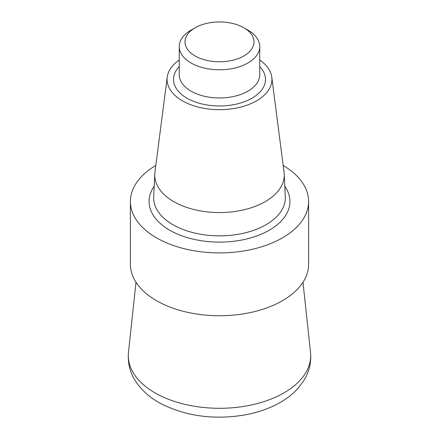 <?xml version="1.0" encoding="UTF-8"?>
<svg xmlns="http://www.w3.org/2000/svg" width="439" height="439" viewBox="0 0 439 439"><rect width="100%" height="100%" fill="white"/><g stroke="black" fill="none" stroke-linecap="round" stroke-linejoin="round"><path stroke-width="0.66" d="M283.177 165.47A89.106 51.445 180 0 1 308.606 201.463L308.606 264.3A89.106 51.445 180 0 1 219.5 315.745A89.106 51.445 180 0 1 130.394 264.3L130.394 201.463A89.106 51.445 180 0 1 155.823 165.47M308.606 201.463A89.106 51.445 180 0 1 219.5 252.908A89.106 51.445 180 0 1 130.394 201.463M259.74 60.017A52.422 30.269 180 0 1 271.779 77.165L284.071 172.395A64.752 37.381 180 0 1 284.225 174.157A64.752 37.381 180 0 1 219.5 212.558A64.752 37.381 180 0 1 154.775 174.157A64.752 37.381 180 0 1 154.929 172.395L167.221 77.165A52.422 30.269 180 0 1 179.26 60.017M271.779 77.165A52.422 30.269 180 0 1 219.5 109.684A52.422 30.269 180 0 1 167.221 77.165M247.958 30.132L243.892 27.783L247.958 30.132A40.24 23.234 180 0 1 259.74 46.556A40.24 23.234 180 0 1 219.5 69.79A40.24 23.234 180 0 1 179.26 46.556A40.24 23.234 180 0 1 191.042 30.132L195.108 27.783A34.494 19.914 180 0 1 243.892 27.783L243.892 27.783A34.494 19.914 180 0 1 243.892 55.945A34.494 19.914 180 0 1 195.108 55.945A34.494 19.914 180 0 1 195.108 27.783M284.796 186.246A70.416 40.651 180 0 1 219.5 242.114A70.416 40.651 180 0 1 154.204 186.246M284.225 174.157L285.295 196.815A65.817 38.001 180 0 1 219.5 235.847A65.817 38.001 180 0 1 153.705 196.815L154.775 174.157M259.74 66.563A45.991 26.554 180 0 1 219.5 105.969A45.991 26.554 180 0 1 179.26 66.563M259.74 46.556L259.74 74.723A40.24 23.234 180 0 1 219.5 97.957A40.24 23.234 180 0 1 179.26 74.723L179.26 46.556M310.521 352.385A91.197 52.653 180 0 1 256.991 403.639A91.197 52.653 180 0 1 155.016 392.872A91.197 52.653 180 0 1 128.479 352.385C127.524 362.543 129.812 372.031 135.349 380.854C141.451 390.282 150.094 397.943 161.283 403.831C185.818 416.106 213.173 419.893 243.349 415.19C256.178 412.995 267.746 409.148 278.057 403.65C285.91 399.446 292.561 394.332 298.01 388.312L303.607 380.915C309.177 372.08 311.481 362.57 310.521 352.385L302.992 282.272M136.008 282.272L128.479 352.385"/></g></svg>
